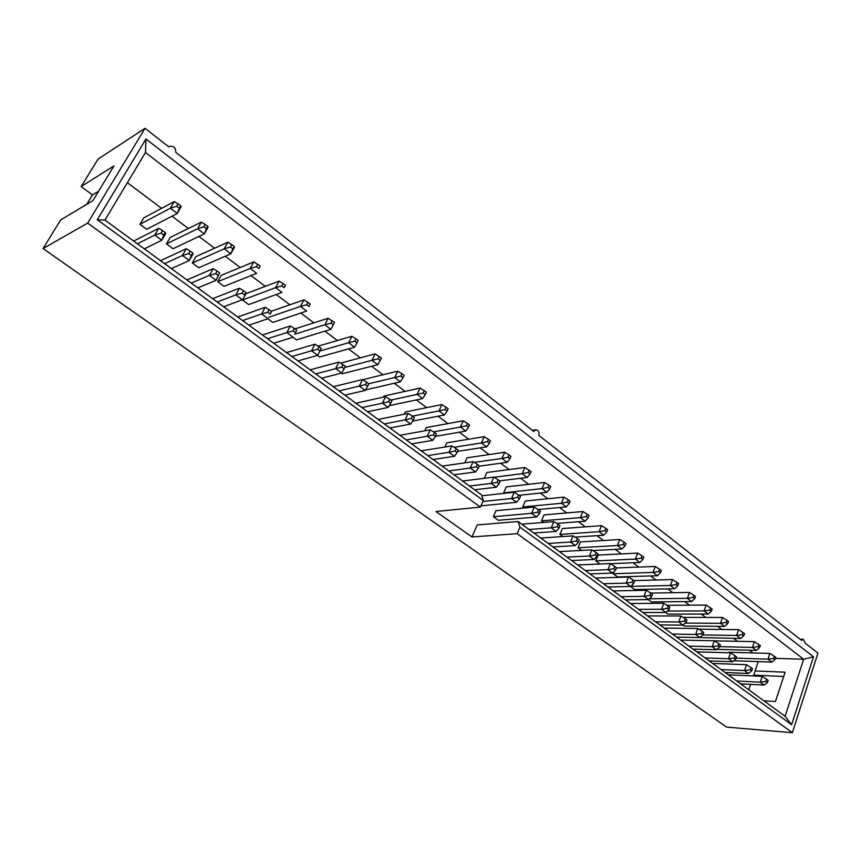 <?xml version="1.0" encoding="UTF-8"?>
<svg xmlns="http://www.w3.org/2000/svg" width="861" height="861" viewBox="0 0 861 861"><rect width="100%" height="100%" fill="white"/><g stroke="black" fill="none" stroke-linecap="round" stroke-linejoin="round"><path stroke-width="1.29" d="M139.966 224.323L146.704 229.284L177.291 213.453L170.381 208.233L176.656 206.242L179.249 208.211L180.702 205.693L174.266 201.539L143.765 217.865L139.966 224.323L170.381 208.233L174.266 201.539M178.109 203.734L176.656 206.242M180.702 205.693L181.154 206.769L177.291 213.453L179.249 208.211M144.336 248.872L161.814 240.251L154.786 235.064L161.082 233.127L163.73 235.075L165.204 232.513L162.568 230.565L158.747 228.262L133.659 241.08M137.426 243.824L154.786 235.064L158.747 228.262M162.568 230.565L161.082 233.127M165.204 232.513L165.742 233.46L161.814 240.251L163.73 235.075M171.382 268.589L189.28 260.539L182.424 255.469L188.71 253.586L191.282 255.502L192.724 252.951L190.152 251.046L186.267 248.7L160.555 260.7M164.623 263.67L182.424 255.469L186.267 248.7M190.152 251.046L188.71 253.586M192.724 252.951L193.101 253.769L189.28 260.539L191.282 255.502M197.815 287.875L216.122 280.363L209.417 275.412L215.691 273.594L218.21 275.455L219.609 272.926L217.09 271.054L213.162 268.664L186.869 279.89M191.207 283.065L209.417 275.412L213.162 268.664M217.09 271.054L215.691 273.594M219.609 272.926L216.122 280.363L218.21 275.455M166.453 243.878L173.039 248.732L204.348 233.869L197.589 228.768L203.853 226.841L206.392 228.768L207.802 226.26L201.377 222.106L170.155 237.442L166.453 243.878L197.589 228.768L201.377 222.106M205.273 224.344L203.853 226.841M207.802 226.26L208.104 227.218L204.348 233.869L206.392 228.768M192.358 263.003L198.794 267.76L230.791 253.823L224.194 248.84L230.436 246.978L232.911 248.861L234.289 246.364L227.874 242.21L195.964 256.6L192.358 263.003L224.194 248.84L227.874 242.21M231.813 244.492L230.436 246.978M234.289 246.364L234.45 247.204L230.791 253.823L232.911 248.861M223.677 306.742L242.371 299.736L235.806 294.892L242.059 293.138L244.524 294.968L245.891 292.449L243.426 290.62L239.455 288.187L212.602 298.659M217.209 302.028L235.806 294.892L239.455 288.187M243.426 290.62L242.059 293.138M245.891 292.449L244.524 294.968M217.704 281.719L224.011 286.369L256.653 273.324L250.196 268.46L256.427 266.662L258.849 268.503L260.183 266.017L253.78 261.862L221.223 275.348L217.704 281.719L250.196 268.46L253.78 261.862M257.762 264.187L256.427 266.662M260.183 266.017L258.849 268.503M248.969 325.189L268.019 318.678L261.615 313.942L267.846 312.252L270.257 314.039L271.581 311.531L269.181 309.745L265.166 307.28L237.776 317.031M242.651 320.583L261.615 313.942L265.166 307.28M269.181 309.745L267.846 312.252M271.581 311.531L270.257 314.039M242.522 300.037L248.689 304.59L281.934 292.406L275.617 287.639L281.827 285.906L284.205 287.703L285.508 285.239L279.115 281.084L245.945 293.698L242.522 300.037L275.617 287.639L279.115 281.084M283.14 283.441L281.827 285.906M285.508 285.239L284.205 287.703M273.723 343.248L293.117 337.211L286.842 332.583L293.063 330.936L295.42 332.68L296.711 330.193L294.354 328.45L290.297 325.942L262.422 335.004M267.534 338.739L286.842 332.583L290.297 325.942M294.354 328.45L293.063 330.936M296.711 330.193L295.42 332.68M297.938 360.92L317.655 355.335L311.521 350.804L317.731 349.222L320.023 350.922L321.293 348.447L318.99 346.735L314.889 344.206L286.541 352.601M291.89 356.497L311.521 350.804L314.889 344.206M318.99 346.735L317.731 349.222M320.023 350.922L317.655 355.335M267.846 318.742L272.84 322.423L306.667 311.069L300.489 306.408L306.688 304.729L309.002 306.484L310.272 304.03L303.89 299.876L271.247 311.273M268.75 317.3L300.489 306.408L303.89 299.876M307.958 302.276L306.688 304.729M310.272 304.03L309.002 306.484M292.934 337.264L296.496 339.891L330.872 329.332L324.823 324.769L331.001 323.144L333.272 324.866L334.509 322.423L328.138 318.269L294.957 328.891M294.645 334.251L324.823 324.769L328.138 318.269M332.238 320.701L331.001 323.144M333.272 324.866L330.872 329.332M321.648 378.216L341.677 373.061L335.672 368.637L341.849 367.109L344.109 368.777L345.336 366.302L343.087 364.633L338.954 362.072L310.164 369.832M315.729 373.889L335.672 368.637L338.954 362.072M343.087 364.633L341.849 367.109M344.109 368.777L341.677 373.061M317.483 355.378L319.668 356.992L354.549 347.198L348.63 342.732L354.786 341.16L357.014 342.85L358.219 340.418L351.858 336.274L318.075 346.176M320.012 350.954L348.63 342.732L351.858 336.274M356.002 338.728L354.786 341.16M357.014 342.85L354.549 347.198M344.874 395.145L365.172 390.42L359.306 386.083L365.462 384.609L367.669 386.234L368.863 383.78L366.668 382.144L362.503 379.55L333.293 386.707M339.062 390.916L359.306 386.083L362.503 379.55M366.668 382.144L365.462 384.609M367.669 386.234L365.172 390.42M367.604 411.741L388.182 407.414L382.435 403.163L388.58 401.732L390.733 403.335L391.906 400.892L389.742 399.289L385.556 396.663L355.948 403.228M361.921 407.587L382.435 403.163L385.556 396.663M389.742 399.289L388.58 401.732M390.733 403.335L388.182 407.414M389.882 427.982L410.708 424.042L405.079 419.888L411.203 418.511L413.312 420.071L414.453 417.639L412.344 416.078L408.125 413.431L378.14 419.425M384.307 423.924L405.079 419.888L408.125 413.431M412.344 416.078L411.203 418.511M413.312 420.071L410.708 424.042M411.698 443.899L432.771 440.337L427.26 436.269L433.363 434.923L435.429 436.462L436.538 434.052L434.471 432.513L430.231 429.833L399.891 435.289M406.241 439.917L427.26 436.269L430.231 429.833M434.471 432.513L433.363 434.923M435.429 436.462L432.771 440.337M433.083 459.505L454.382 456.298L448.979 452.305L455.06 451.013L457.094 452.52L458.17 450.109L456.147 448.613L451.874 445.912L421.212 450.841M427.734 455.598L448.979 452.305L451.874 445.912M456.147 448.613L455.06 451.013M457.094 452.52L454.382 456.298M454.048 474.788L475.563 471.936L470.267 468.018L476.327 466.77L478.307 468.244L479.373 465.855L477.381 464.38L473.087 461.668L442.113 466.092M448.807 470.967L470.267 468.018L473.087 461.668M477.381 464.38L476.327 466.77M478.307 468.244L475.563 471.936M474.594 489.78L496.313 487.251L491.125 483.419L497.163 482.214L499.1 483.656L500.133 481.277L498.196 479.835L493.88 477.102L462.605 481.041M469.46 486.034L491.125 483.419L493.88 477.102M498.196 479.835L497.163 482.214M499.1 483.656L496.313 487.251M480.933 505.87L516.643 502.275L511.563 498.519L517.579 497.346L519.484 498.767L520.496 496.399L514.254 492.223L481.902 495.785M482.827 501.522L511.563 498.519L514.254 492.223M518.58 494.978L517.579 497.346M519.484 498.767L516.643 502.275M493.375 516.74L498.282 520.292L536.586 516.998L531.603 513.317L537.598 512.187L539.46 513.565L540.45 511.219L534.229 507.054L495.979 510.691L493.375 516.74L531.603 513.317L534.229 507.054M538.577 509.83L537.598 512.187M539.46 513.565L536.586 516.998M533.895 533.034L556.141 531.431L551.244 527.825L557.218 526.728L559.047 528.084L560.016 525.748L558.176 524.392L553.817 521.605L521.766 524.188M529.041 529.504L551.244 527.825L553.817 521.605M558.176 524.392L557.218 526.728M559.047 528.084L556.141 531.431M552.913 546.907L575.309 545.594L570.52 542.053L576.461 540.999L578.258 542.322L579.195 539.998L577.397 538.663L573.017 535.865L540.74 538.039M548.156 543.442L570.52 542.053L573.017 535.865M577.397 538.663L576.461 540.999M578.258 542.322L575.309 545.594M571.575 560.522L594.122 559.478L589.419 556.002L595.338 554.99L597.103 556.292L598.018 553.978L596.253 552.676L591.862 549.856L559.37 551.621M566.904 557.121L589.419 556.002L591.862 549.856M596.253 552.676L595.338 554.99M597.103 556.292L594.122 559.478M341.494 373.114L342.355 373.749L377.731 364.687L371.93 360.318L378.076 358.8L380.25 360.447L381.423 358.025L375.084 353.893L340.644 363.116M344.766 367.443L371.93 360.318L375.084 353.893M379.249 356.379L378.076 358.8M380.25 360.447L377.731 364.687M365.441 389.968L400.419 381.81L394.747 377.538L400.871 376.063L403.002 377.678L404.143 375.278L397.825 371.134L362.761 379.712M368.799 383.737L394.747 377.538L397.825 371.134M402.022 373.663L400.871 376.063M403.002 377.678L400.419 381.81M389.29 405.649L422.643 398.589L417.09 394.392L423.192 392.971L425.28 394.553L426.399 392.164L420.093 388.031L383.898 396.092L383.393 397.147M390.829 400.096L417.09 394.392L420.093 388.031M424.312 390.582L423.192 392.971M425.28 394.553L422.643 398.589M412.645 421.094L444.416 415.013L438.97 410.901L445.051 409.524L447.096 411.074L448.183 408.695L441.897 404.573L405.294 411.967L404.24 414.206M412.408 416.121L438.97 410.901L441.897 404.573M446.149 407.145L445.051 409.524M447.096 411.074L444.416 415.013M435.494 436.323L465.747 431.103L460.409 427.078L466.468 425.754L468.47 427.26L469.536 424.904L463.261 420.781L426.281 427.54L424.764 430.823M433.438 431.856L460.409 427.078L463.261 420.781M467.534 423.386L466.468 425.754M468.47 427.26L465.747 431.103M457.611 451.368L486.648 446.87L481.417 442.931L487.455 441.639L489.414 443.124L490.458 440.778L484.205 436.667L446.848 442.812L444.933 447.031M454.048 447.289L481.417 442.931L484.205 436.667M488.499 439.293L487.455 441.639M489.414 443.124L486.648 446.87M479.222 466.178L507.129 462.335L502.006 458.461L508.022 457.223L509.938 458.676L510.96 456.33L504.729 452.24L467.028 457.794L464.768 462.852M474.26 462.4L502.006 458.461L504.729 452.24M509.034 454.877L508.022 457.223M509.938 458.676L507.129 462.335M499.563 480.858L527.212 477.478L522.186 473.69L528.18 472.485L530.064 473.916L531.054 471.591L524.844 467.501L486.82 472.485L484.269 478.307M494.085 477.231L522.186 473.69L524.844 467.501M529.171 470.16L528.18 472.485M530.064 473.916L527.212 477.478M519.032 495.312L546.896 492.341L541.978 488.628L547.94 487.455L549.792 488.854L550.76 486.54L548.909 485.141L544.561 482.461L506.246 486.895L503.674 492.858L541.978 488.628L544.561 482.461M548.909 485.141L547.94 487.455M549.792 488.854L546.896 492.341M538.082 509.518L566.204 506.914L561.383 503.265L567.324 502.135L569.132 503.513L570.079 501.21L568.271 499.832L563.912 497.131L525.307 501.037L522.788 506.968L561.383 503.265L563.912 497.131M568.271 499.832L567.324 502.135M569.132 503.513L566.204 506.914M556.701 523.445L585.146 521.206L580.411 517.622L586.33 516.535L588.106 517.881L589.032 515.588L587.256 514.243L582.886 511.531L544.012 514.921L541.547 520.83L580.411 517.622L582.886 511.531M587.256 514.243L586.33 516.535M588.106 517.881L585.146 521.206M574.987 537.124L603.733 535.219L599.084 531.711L604.982 530.656L606.725 531.98L607.629 529.698L605.886 528.374L601.495 525.651L562.373 528.546L559.973 534.423L599.084 531.711L601.495 525.651M605.886 528.374L604.982 530.656M606.725 531.98L603.733 535.219M589.893 573.889L612.569 573.103L607.952 569.702L613.861 568.712L615.593 569.993L616.487 567.69L614.754 566.409L610.352 563.578L577.656 564.956M585.308 570.542L607.952 569.702L610.352 563.578M614.754 566.409L613.861 568.712M615.593 569.993L612.569 573.103M607.866 586.998L630.683 586.481L626.151 583.134L632.028 582.176L633.728 583.435L634.6 581.153L632.9 579.894L628.487 577.042L595.608 578.054M603.367 583.715L626.151 583.134L628.487 577.042M632.9 579.894L632.028 582.176M633.728 583.435L630.683 586.481M625.516 599.88L648.451 599.6L644.006 596.318L649.861 595.392L651.529 596.63L652.38 594.359L650.712 593.121L646.288 590.269L613.226 590.915M621.104 596.651L644.006 596.318L646.288 590.269M650.712 593.121L649.861 595.392M651.529 596.63L648.451 599.6M642.855 612.526L665.897 612.483L661.528 609.254L667.361 608.372L668.997 609.577L669.836 607.317L668.201 606.101L663.766 603.238L630.543 603.539M638.518 609.362L661.528 609.254L663.766 603.238M668.201 606.101L667.361 608.372M668.997 609.577L665.897 612.483M659.881 624.935L683.031 625.129L678.737 621.965L684.549 621.104L686.152 622.299L686.97 620.049L685.356 618.855L680.922 615.981L647.547 615.938M655.619 621.836L678.737 621.965L680.922 615.981M685.356 618.855L684.549 621.104M686.152 622.299L683.031 625.129M676.606 637.14L699.842 637.549L695.634 634.439L701.414 633.61L702.996 634.772L703.792 632.544L702.21 631.371L697.765 628.487L664.251 628.132M672.419 634.083L695.634 634.439L697.765 628.487M702.21 631.371L701.414 633.61M702.996 634.772L699.842 637.549M693.03 649.119L716.363 649.743L712.23 646.697L717.988 645.89L719.538 647.042L720.313 644.814L718.763 643.662L714.318 640.767L680.664 640.1M688.918 646.127L712.23 646.697L714.318 640.767M718.763 643.662L717.988 645.89M719.538 647.042L716.363 649.743M709.173 660.904L732.582 661.732L728.524 658.73L734.261 657.955L735.778 659.074L736.542 656.868L735.025 655.738L730.569 652.842L696.797 651.863M705.127 657.955L728.524 658.73L730.569 652.842M735.025 655.738L734.261 657.955M735.778 659.074L732.582 661.732M725.037 672.473L748.532 673.496L744.539 670.547L750.243 669.804L751.739 670.913L752.482 668.706L750.996 667.598L746.53 664.692L712.65 663.433M721.066 669.578L744.539 670.547L746.53 664.692M750.996 667.598L750.243 669.804M751.739 670.913L748.532 673.496M740.632 683.849L764.191 685.065L760.274 682.17L765.956 681.438L767.42 682.525L768.152 680.341L766.677 679.254L762.222 676.337L728.223 674.798M736.725 680.997L760.274 682.17L762.222 676.337M766.677 679.254L765.956 681.438M767.42 682.525L764.191 685.065M592.938 550.545L621.965 548.984L617.402 545.54L623.278 544.518L624.989 545.809L625.872 543.539L624.16 542.247L619.759 539.503L580.4 541.935L578.054 547.779L617.402 545.54L619.759 539.503M624.16 542.247L623.278 544.518M624.989 545.809L621.965 548.984M610.567 563.718L639.852 562.481L635.375 559.101L641.23 558.111L642.909 559.381L643.77 557.132L642.091 555.862L637.689 553.106L598.104 555.076L595.801 560.888L635.375 559.101L637.689 553.106M642.091 555.862L641.23 558.111M642.909 559.381L639.852 562.481M655.275 566.452L653.025 572.414L613.247 573.76L617.595 576.967L657.417 575.729L653.025 572.414L658.848 571.456L660.505 572.705L661.345 570.466L655.275 566.452L616.39 567.948M659.698 569.218L658.848 571.456M660.505 572.705L657.417 575.729M630.478 586.481L634.643 589.559L674.669 588.741L670.353 585.491L676.154 584.565L677.768 585.792L678.597 583.554L672.549 579.55L633.89 580.615M630.758 586.395L670.353 585.491L672.549 579.55M676.972 582.327L676.154 584.565M677.768 585.792L674.669 588.741M648.247 599.6L651.4 601.925L691.598 601.527L687.358 598.32L693.137 597.426L694.73 598.632L695.527 596.415L689.51 592.422L650.668 593.089M649.269 598.804L687.358 598.32L689.51 592.422M693.944 595.209L693.137 597.426M694.73 598.632L691.598 601.527M665.693 612.483L667.856 614.087L708.226 614.065L704.061 610.933L709.819 610.062L711.38 611.245L712.165 609.039L706.171 605.057L667.017 605.337M667.447 611.03L704.061 610.933L706.171 605.057M710.605 607.855L709.819 610.062M711.38 611.245L708.226 614.065M682.816 625.129L684.043 626.033L724.553 626.388L720.463 623.31L726.2 622.471L727.728 623.633L728.503 621.438L722.53 617.466L683.085 617.38M685.291 623.073L720.463 623.31L722.53 617.466M726.975 620.275L726.2 622.471M727.728 623.633L724.553 626.388M699.638 637.549L740.6 638.496L736.585 635.472L742.29 634.654L743.796 635.795L744.55 633.61L738.598 629.66L698.884 629.208M702.813 634.944L736.585 635.472L738.598 629.66M743.043 632.469L742.29 634.654M743.796 635.795L740.6 638.496M716.826 649.355L756.367 650.399L752.417 647.418L758.1 646.633L759.585 647.752L760.317 645.578L754.387 641.639L714.415 640.842M719.678 646.622L752.417 647.418L754.387 641.639M758.842 644.458L758.1 646.633M759.585 647.752L756.367 650.399M733.744 660.764L771.854 662.087L767.98 659.16L773.641 658.396L775.094 659.504L775.815 657.341L769.906 653.413L729.041 652.251L728.847 652.789M736.112 658.116L767.98 659.16L769.906 653.413M774.362 656.233L773.641 658.396M775.094 659.504L771.854 662.087M471.989 536.952L435.957 511.52L480.395 507.086L483.269 500.51L97.282 219.759L145.961 138.976L813.494 656.803L791.593 724.758L519.915 527.158L518.107 521.518L477.22 524.93L471.989 536.952L517.16 533.669L792.368 732.689L726.555 727.093L43.05 248.592L60.647 219.953L92.87 200.635L114.007 165.861L81.16 186.579L98.068 159.07L145.025 128.311L168.756 146.822L169.23 146.467L168.713 146.779M86.735 204.315L92.471 194.898L81.16 186.579M169.23 146.467C173.47 145.584 175.666 147.543 175.838 152.343L533.755 431.469L535.703 429.79L532.313 430.339M535.703 429.79C538.459 430.188 539.503 432.061 538.835 435.429L801.623 640.369L803.259 639.282L800.149 639.217M803.259 639.282L805.444 643.35L817.95 653.101L792.368 732.689M775.47 658.364L803.636 659.257L145.477 152.515L104.924 220.115L481.643 494.924L483.269 500.51M127.396 182.661L161.556 208.34M171.996 216.197L188.365 228.499M198.934 236.441L214.583 248.205M225.259 256.234L240.219 267.48M251.003 275.585L265.306 286.336M276.187 294.516L289.845 304.783M300.823 313.038L313.867 322.843M324.931 331.151L337.383 340.515M348.522 348.888L360.404 357.821M371.618 366.259L382.951 374.772M394.241 383.253L405.047 391.378M416.39 399.913L426.69 407.651M438.088 416.218L447.892 423.59M459.354 432.211L468.685 439.218M480.19 447.871L489.07 454.543M500.618 463.229L509.055 469.568M520.647 478.285L528.654 484.302M540.288 493.041L547.887 498.756M559.553 507.527L566.742 512.941M578.441 521.734L585.265 526.857M596.985 535.671L603.432 540.514M615.184 549.34L621.265 553.924M633.039 562.771L638.776 567.087M650.572 575.944L655.974 580.013M667.781 588.881L672.861 592.702M684.689 601.591L689.457 605.175M701.284 614.076L705.751 617.434M717.59 626.334L721.766 629.466M733.615 638.378L737.5 641.294M749.361 650.206L752.977 652.929M43.05 248.592L87.682 223.096L480.395 507.086M87.682 223.096L145.025 128.311M758.25 661.614L755.108 670.945L785.092 672.193L775.449 701.532L763.868 700.789M518.107 521.518L785.103 716.287L803.636 659.257L813.494 656.803M755.108 670.945L753.418 675.939M750.577 684.355L748.747 689.769M783.682 676.488L753.687 675.153M613.247 573.76L614.119 571.51M600.042 564.009L595.801 560.888M581.616 550.405L578.054 547.779M562.846 536.543L559.973 534.423M543.711 522.412L541.547 520.83M524.198 508.012L522.788 506.968M504.298 493.321L503.674 492.858M98.638 191.142L92.471 194.898M519.915 527.158L517.16 533.669M791.593 724.758L785.103 716.287M97.282 219.759L104.924 220.115M145.961 138.976L145.477 152.515"/></g></svg>
